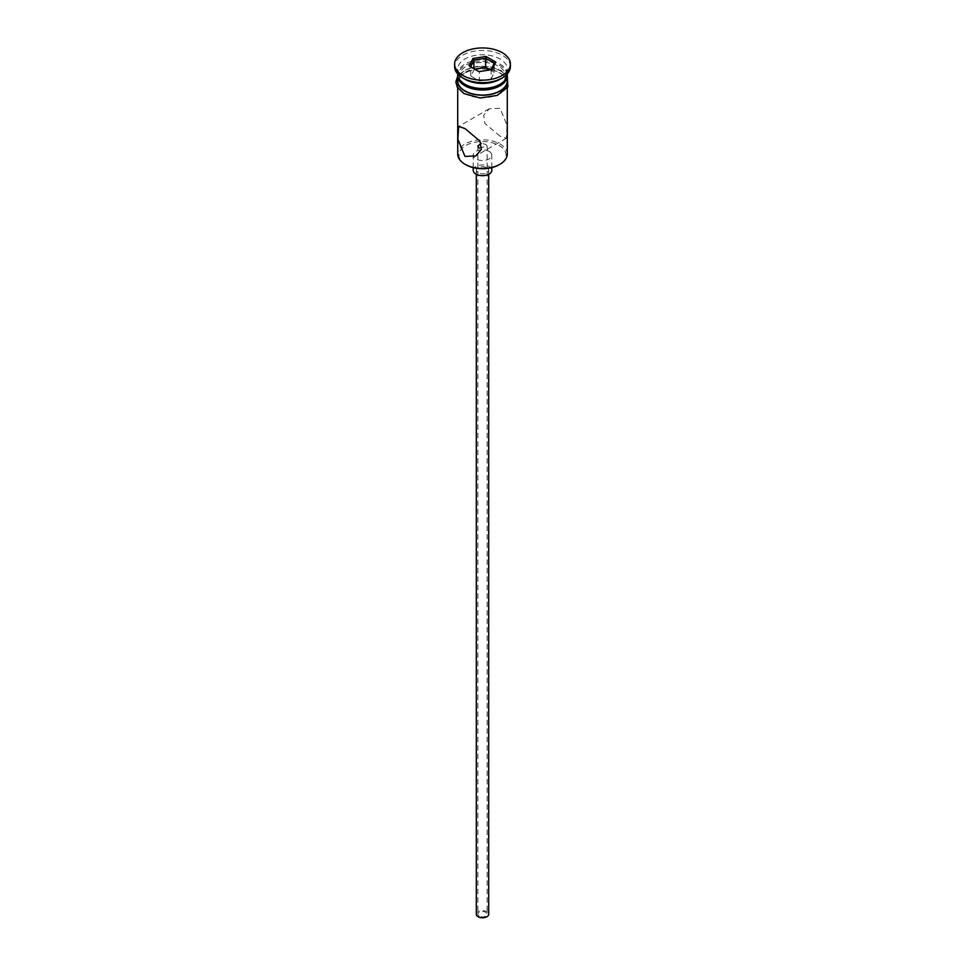<?xml version="1.0" encoding="UTF-8"?>
<svg xmlns="http://www.w3.org/2000/svg" width="965" height="965" viewBox="0 0 965 965"><rect width="100%" height="100%" fill="white"/><g stroke="black" fill="none" stroke-linecap="round" stroke-linejoin="round"><path stroke-width="0.72" stroke-dasharray="4.83 3.62" d="M465.842 164.75A23.546 13.594 180 0 1 465.842 145.522A23.546 13.594 180 0 1 499.158 145.522A23.546 13.594 180 0 1 499.158 164.75M507.288 154.123A24.788 14.318 0 0 0 500.027 144.002A24.788 14.318 0 0 0 473.007 140.902A24.788 14.318 0 0 0 457.712 154.123M479.219 916.123A4.644 2.678 180 0 1 477.856 914.217A4.644 2.678 180 0 1 480.727 911.744A4.644 2.678 180 0 1 485.781 912.323A4.644 2.678 180 0 1 487.144 914.217A4.644 2.678 180 0 1 484.273 916.702A4.644 2.678 180 0 1 479.219 916.123M479.219 148.176L487.144 146.017L485.781 144.376L481.137 143.303M476.3 914.217A6.2 3.583 180 0 1 480.124 910.912A6.2 3.583 180 0 1 486.879 911.684A6.2 3.583 180 0 1 488.7 914.217M486.879 167.789A6.2 3.583 180 0 1 488.7 170.31A6.2 3.583 180 0 1 484.876 173.616A6.2 3.583 180 0 1 478.121 172.844A6.2 3.583 180 0 1 476.3 170.31A6.2 3.583 180 0 1 480.124 167.005A6.2 3.583 180 0 1 486.879 167.789M473.2 170.31A9.3 5.368 180 0 1 478.942 165.353A9.3 5.368 180 0 1 489.074 166.523A9.3 5.368 180 0 1 491.8 170.31M489.074 151.336A9.3 5.368 180 0 1 491.8 155.136A9.3 5.368 180 0 1 486.058 160.094A9.3 5.368 180 0 1 475.926 158.923A9.3 5.368 180 0 1 473.2 155.136A9.3 5.368 180 0 1 478.942 150.178A9.3 5.368 180 0 1 489.074 151.336M500.027 136.161L484.961 123.532L483.67 115.221L489.303 108.755L500.027 108.321L507.168 125.547L506.336 138.272L500.027 136.161M498.712 85.041A22.931 13.245 0 0 0 498.712 66.32A22.931 13.245 0 0 0 466.288 66.32A22.931 13.245 0 0 0 466.288 85.041M507.288 74.16A24.788 14.318 0 0 0 500.027 64.04A24.788 14.318 0 0 0 473.007 60.94A24.788 14.318 0 0 0 457.712 74.16M500.027 79.227A24.788 14.318 0 0 0 507.288 69.106A24.788 14.318 0 0 0 500.027 58.986A24.788 14.318 0 0 0 473.007 55.886A24.788 14.318 0 0 0 457.712 69.106A24.788 14.318 0 0 0 464.973 79.227M510.389 66.573A27.889 16.103 0 0 0 502.222 55.186A27.889 16.103 0 0 0 471.825 51.7A27.889 16.103 0 0 0 454.612 66.573M464.973 93.4A24.788 14.318 0 0 0 491.993 96.5A24.788 14.318 0 0 0 507.288 83.267A24.788 14.318 0 0 0 500.027 73.147A24.788 14.318 0 0 0 473.007 70.047A24.788 14.318 0 0 0 457.712 83.267A24.788 14.318 0 0 0 464.973 93.4M507.288 80.746A24.788 14.318 0 0 0 500.027 70.626A24.788 14.318 0 0 0 473.007 67.514A24.788 14.318 0 0 0 457.712 80.746M507.252 74.92A24.788 14.318 0 0 0 500.027 65.56A24.788 14.318 0 0 0 473.622 62.315A24.788 14.318 0 0 0 457.748 74.92M474.587 69.094L470.751 75.982L479.352 80.951L479.352 71.844L491.233 69.733M479.352 80.951L491.101 79.13L491.101 70.023L492.114 69.589M470.751 75.982L470.751 66.874L478.978 71.627M470.751 66.874L469.364 66.078M491.101 79.13L494.249 72.351L494.249 63.232M494.249 72.351L490.039 69.914M500.244 73.026A25.102 14.487 180 0 1 500.244 93.521A25.102 14.487 180 0 1 464.756 93.521A25.102 14.487 180 0 1 464.756 73.026A25.102 14.487 180 0 1 500.244 73.026M507.288 78.479A25.102 14.487 0 0 0 500.244 70.493A25.102 14.487 0 0 0 474.744 66.959A25.102 14.487 0 0 0 457.712 78.479M477.856 146.017L477.856 914.217M488.7 174.315L488.7 170.31M491.8 167.633L491.8 155.136M489.303 108.755L458.665 126.439M507.288 87.96L507.288 83.267M507.288 73.955L507.288 69.106M457.712 76.054L476.855 66.32L501.028 70.421L507.288 76.054M457.712 73.955L457.712 69.106M457.712 87.96L457.712 83.267M506.336 138.272L475.697 155.968M473.2 167.633L473.2 155.136M476.3 174.315L476.3 170.31M487.144 146.017L487.144 914.217"/><path stroke-width="1.45" d="M500.027 164.243L499.158 164.75A23.546 13.594 180 0 1 465.842 164.75L464.973 164.243A24.788 14.318 0 0 0 500.027 164.243A24.788 14.318 0 0 0 507.288 154.123L507.288 87.96M481.137 143.303L477.856 146.017L479.219 148.176M488.7 174.315L488.7 914.217A6.2 3.583 180 0 1 484.876 917.522A6.2 3.583 180 0 1 478.121 916.75A6.2 3.583 180 0 1 476.3 914.217L476.3 174.315M491.8 167.633L491.8 170.31A9.3 5.368 180 0 1 486.058 175.268A9.3 5.368 180 0 1 475.926 174.11A9.3 5.368 180 0 1 473.2 170.31L473.2 167.633M464.973 128.562L458.665 126.439L457.832 139.189L464.973 156.402L475.697 155.968L481.33 149.503L480.039 141.204L464.973 128.562M457.712 73.955L457.712 74.16A24.788 14.318 0 0 0 464.973 84.281L466.288 85.041A22.931 13.245 0 0 0 498.712 85.041L500.027 84.281A24.788 14.318 0 0 0 507.288 74.16L507.288 73.955M466.288 85.041L464.973 84.281A24.788 14.318 0 0 0 500.027 84.281M454.612 64.04L454.612 66.573A27.889 16.103 0 0 0 462.778 77.96L464.973 79.227A24.788 14.318 0 0 0 500.027 79.227L502.222 77.96A27.889 16.103 0 0 0 510.389 66.573L510.389 64.04A27.889 16.103 0 0 0 502.222 52.653A27.889 16.103 0 0 0 471.825 49.167A27.889 16.103 0 0 0 454.612 64.04A27.889 16.103 0 0 0 462.778 75.427A27.889 16.103 0 0 0 493.175 78.925A27.889 16.103 0 0 0 510.389 64.04M464.973 79.227L462.778 77.96A27.889 16.103 0 0 0 502.222 77.96M457.748 74.92A24.788 14.318 0 0 0 457.712 75.68L457.712 80.746A24.788 14.318 0 0 0 464.973 90.867A24.788 14.318 0 0 0 491.993 93.967A24.788 14.318 0 0 0 507.288 80.746L507.288 75.68A24.788 14.318 0 0 0 507.252 74.92M457.712 75.68A24.788 14.318 0 0 0 464.973 85.801A24.788 14.318 0 0 0 491.993 88.901A24.788 14.318 0 0 0 507.288 75.68M465.842 164.75L464.973 164.243A24.788 14.318 0 0 1 457.712 154.123L457.712 87.96M472.886 58.491L486.022 56.465L495.636 62.013L492.114 69.589L478.978 71.627L469.364 66.078L472.886 58.491L473.899 60.083L470.751 66.874M473.899 68.696L473.899 60.083L485.648 58.274L485.648 67.381L474.587 69.094M491.233 69.733L494.249 63.232L485.648 58.274L486.022 56.465M490.039 69.914L485.648 67.381M494.249 63.232L495.636 62.013M457.712 78.479A25.102 14.487 0 0 0 464.756 90.987A25.102 14.487 0 0 0 493.899 93.653A25.102 14.487 0 0 0 507.288 78.479M507.288 76.054L507.916 86.886L497.277 95.39L480.088 97.984L463.972 93.593L457.253 87.212L455.854 82.025L457.712 76.054"/></g></svg>
